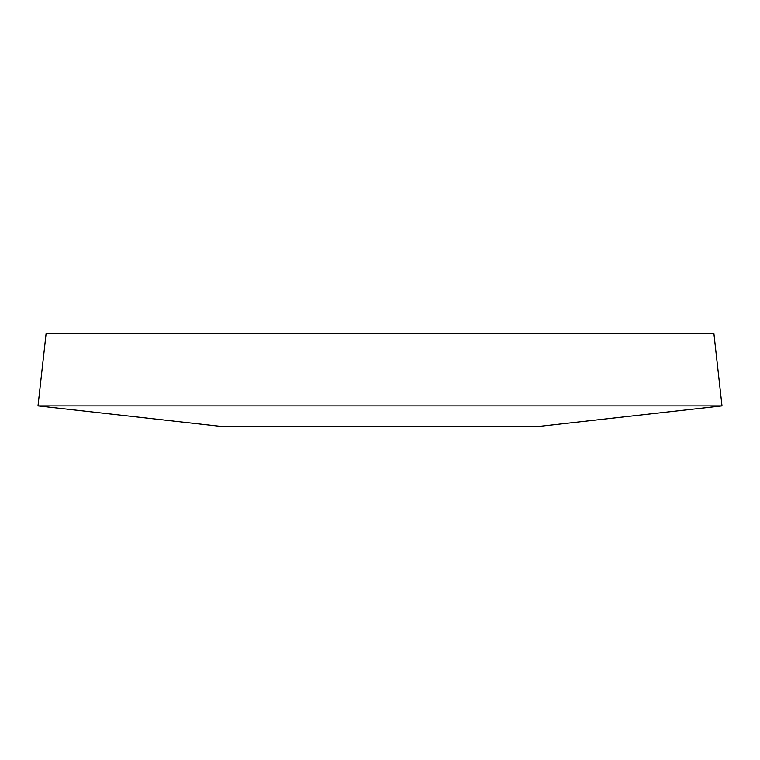 <?xml version="1.0" encoding="UTF-8"?>
<svg xmlns="http://www.w3.org/2000/svg" width="760" height="760" viewBox="0 0 760 760"><rect width="100%" height="100%" fill="white"/><g stroke="black" fill="none" stroke-linecap="round" stroke-linejoin="round"><path stroke-width="1.14" d="M46.075 333.763L713.925 333.763L722 405.906L38 405.906L46.075 333.763M38 405.906L219.478 426.236L540.521 426.236L722 405.906"/></g></svg>
